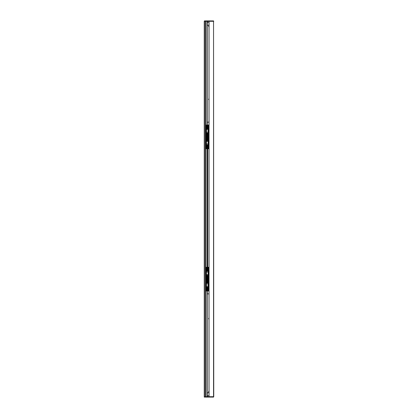 <?xml version="1.0" encoding="UTF-8"?>
<svg xmlns="http://www.w3.org/2000/svg" width="418" height="418" viewBox="0 0 418 418"><rect width="100%" height="100%" fill="white"/><g stroke="black" fill="none" stroke-linecap="round" stroke-linejoin="round"><path stroke-width="0.63" d="M209 392.272A0.522 0.522 0 0 1 209 391.258M209 319.164A0.522 0.522 0 0 1 209 318.155M209 99.845A0.522 0.522 0 0 1 209 98.836M209 26.742A0.522 0.522 0 0 1 209 25.728M204.454 20.9L204.256 21.297L205.395 21.297L205.395 396.703L204.256 396.703L204.256 397.1L204.256 21.297L213.744 21.297L213.546 20.9L213.744 396.703L204.454 396.703L204.454 20.9L213.546 20.9M205.442 396.703L205.442 21.297M207.657 144.785L207.657 271.24M207.657 176.694L207.558 144.785M207.657 178.434L207.657 176.757M207.657 179.62L207.605 204.308M207.558 271.24L207.657 239.331M207.615 239.268L207.657 237.591M207.605 209.841L207.657 208.843M207.359 204.752L207.558 205.74L207.359 204.752M207.558 174.285L207.558 175.273M207.359 210.285L207.558 211.273L207.359 210.285M207.558 240.752L207.558 241.74M207.694 144.785L207.694 148.735L208.545 148.735L208.545 125.029L209 125.029M207.756 128.979L207.756 125.029L208.289 125.029L208.289 148.636M207.756 125.029L207.694 128.979M207.694 132.929L207.694 140.835M209 148.735L208.545 148.735M208.289 125.123L208.488 148.636M206.372 129.888L208.232 129.941L206.372 129.888L206.372 128.979L208.232 128.979L208.232 129.888M208.232 129.941L208.232 131.968L206.372 131.968L206.372 129.941M206.372 131.968L208.232 131.968M208.232 132.02L208.232 132.929L206.372 132.929L206.372 132.02M206.372 141.744L208.232 141.796L206.372 141.744L206.372 140.835L208.232 140.835L208.232 141.744M208.232 141.796L208.232 143.823L206.372 143.823L206.372 141.796M206.372 143.823L208.232 143.823M208.232 143.876L208.232 144.785L206.372 144.785L206.372 143.876M206.116 125.123L206.116 148.636M206.314 125.123L206.314 148.636M205.442 125.029L206.058 125.029L206.058 148.735L206.905 148.735L206.905 144.785M206.905 128.979L206.905 125.029L206.058 125.029M206.058 148.735L205.442 148.735M206.905 140.835L206.905 132.929M207.657 132.929L207.657 140.835M207.516 132.929L207.516 134.904M207.516 138.165L207.516 140.835M207.657 137.773L207.359 138.065L207.359 135.698M207.359 137.773L207.459 135.599M209 290.996L208.545 290.996L208.545 267.285L207.694 267.285L207.694 271.24M208.289 267.384L208.289 290.996L207.756 290.996L207.756 287.046M207.694 287.046L207.756 290.996M207.694 275.19L207.694 283.096M208.545 267.285L209 267.285M208.488 267.384L208.488 290.897M206.372 272.149L208.232 272.202L206.372 272.149L206.372 271.24L208.232 271.24L208.232 272.149M208.232 272.202L208.232 274.229L206.372 274.229L206.372 272.202M206.372 274.229L208.232 274.229M208.232 274.281L208.232 275.19L206.372 275.19L206.372 274.281M206.372 284.005L208.232 284.057L206.372 284.005L206.372 283.096L208.232 283.096L208.232 284.005M208.232 284.057L208.232 286.084L206.372 286.084L206.372 284.057M206.372 286.084L208.232 286.084M208.232 286.137L208.232 287.046L206.372 287.046L206.372 286.137M206.314 290.996L206.905 290.996L206.905 287.046M206.116 267.384L206.116 290.897M206.314 267.384L206.314 290.897M205.442 267.285L206.058 267.285L206.173 290.996M206.905 271.24L206.905 267.285L206.058 267.285M206.058 290.996L205.442 290.996M206.905 283.096L206.905 275.19M207.657 275.19L207.657 283.096M207.516 275.19L207.516 277.86M207.516 280.426L207.516 283.096M207.657 280.034L207.359 280.326L207.359 277.954M207.359 280.034L207.657 277.86M207.255 128.979L207.255 122.16L209 122.16M209 293.864L207.255 293.864L207.255 287.046M207.302 22.285L207.203 25.247L207.302 22.285L209 22.285M209 25.247L207.302 25.247M207.302 392.753L207.203 395.715L207.302 392.753L209 392.753M209 395.715L207.302 395.715M207.568 21.297L207.203 21.49M213.546 397.1L213.744 396.703L213.546 397.1L204.454 397.1M207.568 396.703L207.203 396.51M209 21.297L209 396.703M209.042 21.297L213.546 21.297L213.546 396.703L209.042 396.703L209.042 21.297M207.014 396.703L207.014 287.046M207.014 283.096L207.014 275.19M207.014 271.24L207.014 144.785M207.014 140.835L207.014 132.929M207.014 128.979L207.014 21.297M206.983 21.297L206.983 128.979M206.983 132.929L206.983 140.835M206.983 144.785L206.983 271.24M206.983 275.19L206.983 283.096M206.983 287.046L206.983 396.703M205.682 21.297L205.682 125.029M205.682 148.735L205.682 267.285M205.682 290.996L205.682 396.703M207.756 148.735L207.756 144.785M207.756 140.835L207.756 132.929M206.847 125.029L206.847 128.979M206.847 132.929L206.847 140.835M206.847 144.785L206.847 148.735M207.48 132.929L207.48 135.599M207.48 138.165L207.48 140.835M207.657 135.991L207.359 135.991M207.756 283.096L207.756 275.19M207.756 271.24L207.756 267.285M206.847 267.285L206.847 271.24M206.847 275.19L206.847 283.096M206.847 287.046L206.847 290.996M207.48 275.19L207.48 277.86M207.48 280.426L207.48 283.096M207.657 278.252L207.359 278.252M207.203 21.297L207.203 22.285M207.203 25.247L207.203 128.979M207.203 132.929L207.203 140.835M207.203 144.785L207.203 271.24M207.203 275.19L207.203 283.096M207.203 287.046L207.203 392.753M207.203 395.715L207.203 396.703M207.605 204.554L207.605 204.919M207.605 205.572L207.605 205.938M207.605 206.184L207.605 207.182M207.605 236.405L207.605 211.717M207.605 211.471L207.605 211.106M207.605 210.453L207.605 210.087M207.417 21.49L207.417 22.285M207.417 396.51L207.417 395.715"/></g></svg>
